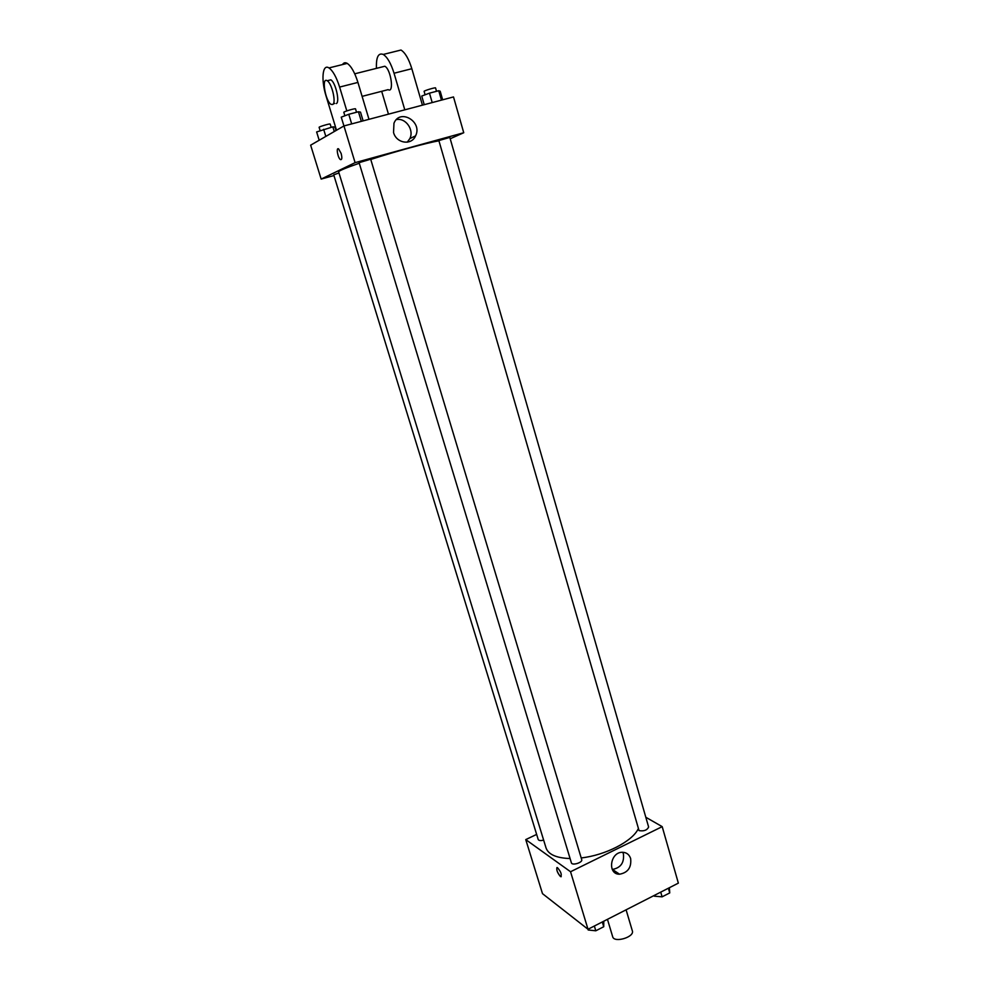 <?xml version="1.0" encoding="UTF-8"?>
<svg xmlns="http://www.w3.org/2000/svg" width="989" height="989" viewBox="0 0 989 989"><rect width="100%" height="100%" fill="white"/><g stroke="black" fill="none" stroke-linecap="round" stroke-linejoin="round"><path stroke-width="1.48" d="M607.456 919.337L612.673 936.719C614.07 943.259 634.74 937.102 632.342 930.859L626.099 909.818M645.817 817.26L662.197 826.643L678.355 883.128L588.01 929.264L542.491 893.648L525.752 839.599L536.644 834.407M359.267 163.259C345.581 167.982 338.708 170.85 338.646 171.876L546.039 847.944C548.401 854.521 556.411 858.056 570.084 858.551M581.211 857.933C605.28 855.3 632.231 841.416 638.152 828.98M662.197 826.643L570.542 871.742L525.752 839.599M571.382 862.816C572.025 865.882 582.88 862.556 581.717 859.651L370.69 159.229L359.094 162.666L571.382 862.816M338.98 172.964L333.726 174.83L538.214 839.513C538.869 840.675 540.674 840.873 543.629 840.106M639.042 830.612L438.856 140.562L449.81 137.397L648.623 827.002C647.14 830.204 643.95 831.415 639.042 830.612M570.542 871.742L588.01 929.264M630.648 858.563C631.588 867.464 627.891 872.681 619.559 874.214C607.147 874.523 610.065 851.974 622.415 852.283C626.519 852.407 629.264 854.496 630.648 858.563M561.22 876.687L560.392 876.452C557.054 872.137 556.053 869.183 557.4 867.6C560.874 871.593 561.999 874.622 560.738 876.662L560.392 876.464C557.512 873.027 556.362 870.06 556.918 867.576M622.773 852.283L623.416 853.927C624.356 862.742 620.684 867.909 612.426 869.418L612.24 869.405M370.764 159.464C396.144 151.268 428.336 142.49 438.498 140.933M321.153 179.083L333.948 175.535L321.153 179.083L355.1 162.653L321.153 179.083L310.645 145.173L343.949 125.949L355.1 162.653L463.742 132.736L355.1 162.653M463.742 132.736L450.205 138.757L463.742 132.736L453.506 96.934L343.949 125.949L341.242 117.172L348.771 114.291L351.676 123.897M669.38 887.714L669.738 892.919L662.098 896.838L654.359 896.182L654.162 895.49M668.379 888.221L669.738 892.919M660.739 892.127L662.098 896.838M603.784 921.216L603.735 926.73L595.798 930.797L588.195 929.994L587.961 929.227M602.301 921.971L603.735 926.73M594.364 926.025L595.798 930.797M555.274 903.649L554.248 902.846M442.664 99.815L440.192 91.223L438.745 90.716L429.473 93.151L421.734 96.057L424.244 104.686M438.745 90.716L441.453 100.136M429.473 93.151L432.205 102.584M425.109 94.796L424.12 91.371C423.638 90.79 435.642 87.168 435.556 87.922L436.52 91.297M363.124 120.868L360.503 112.116L358.451 111.757L348.771 114.291M358.451 111.757L361.331 121.35M344.877 115.787L343.813 112.313C343.319 111.708 355.595 108.073 355.508 108.852L356.534 112.264M336 130.536L334.962 127.099L332.848 126.864L316.628 131.945L319.187 140.24M332.848 126.864L334.27 131.537M323.638 129.299L325.826 136.42M320.127 130.622L319.113 127.321C318.643 126.79 330.264 123.365 330.178 124.058L331.167 127.309M393.535 132.464L393.968 123.254C399.853 108.11 422.835 121.696 415.578 135.864C411.56 145.729 396.329 143.467 393.535 132.464M407.245 142.193L409.829 138.621C414.354 129.918 405.626 117.493 396.379 119.632M341.131 153.431C342.231 157.857 342.021 159.921 340.5 159.625C337.855 158.24 335.852 146.99 338.597 148.894L341.131 153.431C342.231 157.857 342.021 159.921 340.5 159.625L340.5 159.625C337.855 158.24 335.852 146.99 338.597 148.894M362.11 96.366L388.145 89.64C394.376 93.634 390.964 69.119 384.82 66.251L382.335 66.869M388.467 114.168L381.68 91.309M404.798 109.841L394.042 73.235L411.832 68.711C408.803 58.907 405.193 52.677 401.002 50.031L395.872 51.304M376.45 68.352C376.03 57.226 378.293 52.59 383.25 54.444C387.367 57.115 390.964 63.383 394.042 73.235M346.818 110.904L339.61 87.069L357.931 82.421L368.984 119.323M357.931 82.421C354.779 72.481 351.219 66.139 347.238 63.395C345.26 62.27 343.69 62.653 342.528 64.557M422.439 105.168L411.832 68.711M336.359 103.561C340.092 101.954 335.506 82.136 330.833 79.837L328.558 80.406M339.61 87.069C336.421 77.093 332.885 70.714 328.978 67.932C322.414 63.457 320.931 79.899 326.098 96.131L336.507 130.239M332.737 104.488L331.105 104.377C325.406 101.459 321.227 76.685 327.186 80.752C331.834 83.064 336.445 102.905 332.737 104.488M612.426 869.418L619.559 874.214M415.578 135.864L409.829 138.621M384.82 66.251L354.73 73.816M333.355 103.783L334.715 103.437M327.186 80.752L330.833 79.837M383.25 54.444L401.002 50.031M328.978 67.932L347.238 63.395"/></g></svg>
